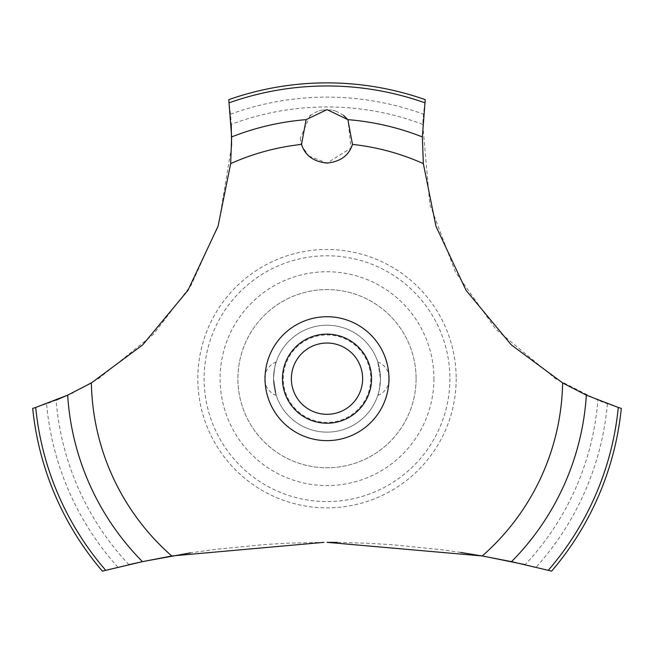 <?xml version="1.0" encoding="UTF-8"?>
<svg xmlns="http://www.w3.org/2000/svg" width="654" height="654" viewBox="0 0 654 654"><rect width="100%" height="100%" fill="white"/><g stroke="black" fill="none" stroke-linecap="round" stroke-linejoin="round"><path stroke-width="0.49" stroke-dasharray="3.27 2.45" d="M416.099 378.674A89.099 89.099 0 0 1 327 467.774A89.099 89.099 0 0 1 237.901 378.674A89.099 89.099 0 0 1 327 289.583A89.099 89.099 0 0 1 416.099 378.674A89.099 89.099 0 0 1 327 467.774A89.099 89.099 0 0 1 237.901 378.674A89.099 89.099 0 0 1 327 289.583A89.099 89.099 0 0 1 416.099 378.674M449.895 378.674A122.895 122.895 0 0 1 327 501.569A122.895 122.895 0 0 1 204.105 378.674A122.895 122.895 0 0 1 327 255.779A122.895 122.895 0 0 1 449.895 378.674M433.913 378.674A106.913 106.913 0 0 1 327 485.587A106.913 106.913 0 0 1 220.087 378.674A106.913 106.913 0 0 1 327 271.762A106.913 106.913 0 0 1 433.913 378.674M456.19 378.674A129.19 129.19 0 0 1 327 507.864A129.19 129.19 0 0 1 197.81 378.674A129.19 129.19 0 0 1 327 249.485A129.19 129.19 0 0 1 456.19 378.674M323.967 542.346L289.248 543.139L265.123 544.488L215.313 549.368L190.592 552.843M128.863 564.647A890.952 890.952 0 0 0 117.916 567.222L102.367 571.122A295.796 295.796 0 0 1 32.7 408.398L46.581 403.78A280.648 280.648 0 0 0 56.105 400.134A271.745 271.745 0 0 0 128.863 564.647M69.005 394.542L71.875 393.193M72.929 392.686L98.501 378.674L153.224 334.529L191.091 285.258L218.632 224.453L231.606 145.965M460.661 552.426L441.45 549.72L391.836 544.7L367.425 543.253L337.227 542.395M422.762 124.366A271.745 271.745 0 0 0 231.238 124.366A280.648 280.648 0 0 0 230.486 114.188L228.769 99.661A295.796 295.796 0 0 1 425.231 99.661L423.514 114.188A280.648 280.648 0 0 0 422.762 124.366L429.801 204.212L455.364 271.99L495.838 329.256L555.499 378.674L597.895 400.134A280.648 280.648 0 0 0 607.419 403.78L621.3 408.398A295.796 295.796 0 0 1 551.633 571.122L536.084 567.222A890.952 890.952 0 0 0 525.137 564.647A271.745 271.745 0 0 0 597.895 400.134M331.603 110.003L322.373 110.011M322.185 110.044L318.057 111.147M317.672 111.286L310.544 115.276M310.102 115.627L300.333 138.174M300.333 138.19L301.232 143.439M301.519 144.403L302.401 146.79L308.835 155.938M308.933 156.028L327 163.067L350.994 148.115L348.026 119.837M273.544 378.674A53.456 53.456 0 0 0 327 432.131A53.456 53.456 0 0 0 380.456 378.674C379.622 388.631 378.731 394.19 377.783 395.368C378.731 394.19 379.622 388.631 380.456 378.674A53.456 53.456 0 0 0 327 325.218A53.456 53.456 0 0 0 273.544 378.674L276.217 395.368L273.544 378.674A53.456 53.456 0 0 0 327 432.131A53.456 53.456 0 0 0 380.456 378.674L377.783 361.981L380.456 378.674A53.456 53.456 0 0 0 327 325.218A53.456 53.456 0 0 0 273.544 378.674C274.378 368.725 275.269 363.158 276.217 361.981C275.269 363.158 274.378 368.725 273.544 378.674M283.272 378.674A43.728 43.728 0 0 1 327 334.946A43.728 43.728 0 0 1 370.728 378.674A43.728 43.728 0 0 1 327 422.402A43.728 43.728 0 0 1 283.272 378.674M282.454 378.674A44.546 44.546 0 0 1 327 334.129A44.546 44.546 0 0 1 371.546 378.674A44.546 44.546 0 0 1 327 423.22A44.546 44.546 0 0 1 282.454 378.674M343.53 115.333L336.32 111.286M336.009 111.172L331.791 110.035M230.486 114.188A281.539 281.539 0 0 1 423.514 114.188M607.419 403.78A281.539 281.539 0 0 1 536.084 567.222M117.916 567.222A281.539 281.539 0 0 1 46.581 403.78M377.783 395.368A17.822 17.822 0 0 0 377.783 361.981M276.217 361.981A17.822 17.822 0 0 0 276.217 395.368"/><path stroke-width="0.98" d="M105.695 570.263A292.714 292.714 0 0 1 35.708 407.467L32.7 408.398A295.796 295.796 0 0 0 102.367 571.122L142.482 561.655L171.757 555.965L323.967 542.346M190.592 552.843L143.994 561.336L128.863 564.647M56.105 400.134L69.005 394.542M71.875 393.193L72.929 392.686M525.137 564.647L484.451 556.358L460.661 552.426M337.227 542.395L327 542.338L482.243 555.965L511.526 561.655L551.633 571.122A295.796 295.796 0 0 0 621.3 408.398L618.292 407.467A292.714 292.714 0 0 1 548.305 570.263M171.757 555.965A235.661 235.661 0 0 1 91.38 382.925L142.719 344.871L187.927 290.36L218.052 226.259L230.666 163.606L231.655 136.931L228.769 99.661A295.796 295.796 0 0 1 425.231 99.661L422.353 136.931L423.334 163.606A235.661 235.661 0 0 0 352.481 144.403C348.917 155.497 340.423 161.718 327 163.067C313.577 161.718 305.083 155.497 301.519 144.403L306.121 119.649L327 109.61L347.879 119.649L352.481 144.403M310.544 115.276L310.102 115.627M301.232 143.439L301.519 144.403A235.661 235.661 0 0 0 230.666 163.606M291.365 378.674A35.635 35.635 0 0 0 327 414.317A35.635 35.635 0 0 0 362.635 378.674A35.635 35.635 0 0 0 327 343.039A35.635 35.635 0 0 0 291.365 378.674M371.546 378.674A44.546 44.546 0 0 1 327 423.22A44.546 44.546 0 0 1 282.454 378.674A44.546 44.546 0 0 1 327 334.129A44.546 44.546 0 0 1 371.546 378.674M348.026 119.837L343.53 115.333M618.292 407.458L586.344 395.155M511.526 561.655A259.867 259.867 0 0 0 586.344 395.163L562.62 382.925L511.281 344.871L466.073 290.36L435.948 226.259L423.334 163.606M562.62 382.925A235.661 235.661 0 0 1 482.243 555.965M327 440.632A61.958 61.958 0 0 1 265.042 378.674A61.958 61.958 0 0 1 327 316.724A61.958 61.958 0 0 1 388.958 378.674A61.958 61.958 0 0 1 327 440.632M231.606 145.965L231.238 124.366M91.38 382.925L67.656 395.163A259.867 259.867 0 0 0 142.474 561.655M67.656 395.155L35.708 407.458M347.879 119.649A259.867 259.867 0 0 1 422.345 136.931M229.202 102.784A292.714 292.714 0 0 1 424.798 102.784M231.655 136.931A259.867 259.867 0 0 1 306.121 119.649"/></g></svg>

